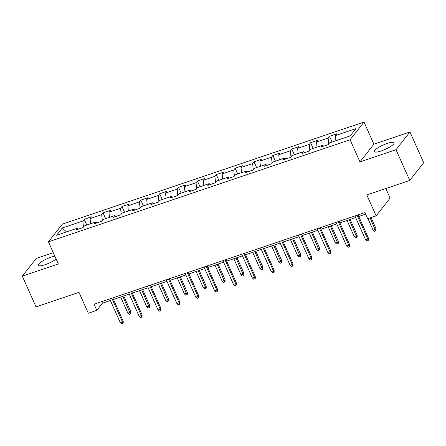 <?xml version="1.0" encoding="UTF-8"?>
<svg xmlns="http://www.w3.org/2000/svg" width="446" height="446" viewBox="0 0 446 446"><rect width="100%" height="100%" fill="white"/><g stroke="black" fill="none" stroke-linecap="round" stroke-linejoin="round"><path stroke-width="0.67" d="M54.864 256.182A10.771 2.397 -24.1 0 0 50.967 257.214A10.771 2.397 -24.1 0 0 38.194 265.348A10.771 2.397 -24.1 0 0 45.085 264.684A10.771 2.397 -24.1 0 0 56.135 259.031M381.285 150.926A10.771 2.397 -24.1 0 0 394.063 142.787A10.771 2.397 -24.1 0 0 387.173 143.45A10.771 2.397 -24.1 0 0 374.4 151.584A10.771 2.397 -24.1 0 0 381.285 150.926M53.291 252.67L36.26 258.429L22.3 276.152L36.042 306.876L78.975 292.347L88.319 313.243L96.788 310.377L102.446 303.191L110.374 300.509M364.02 122.059L62.407 224.115L48.447 241.838L350.06 139.776L364.02 122.059L373.915 144.181L359.955 161.898L395.998 149.705L409.958 131.983L373.915 144.181M409.958 131.983L423.7 162.706L409.74 180.429L366.807 194.958L376.151 215.847L390.111 198.13L385.818 188.524M395.998 149.705L409.74 180.429M78.223 229.211L77.108 228.307L75.731 230.058L82.984 227.599L84.361 225.854L95.974 221.924L94.597 223.675L101.85 221.216L103.227 219.471L114.839 215.541L113.462 217.291L120.721 214.833L122.098 213.088L133.705 209.157L132.328 210.908L139.587 208.449L140.964 206.704L152.571 202.774L151.194 204.519L158.453 202.066L159.83 200.315L171.437 196.391L170.06 198.135L177.318 195.683L178.695 193.932L190.303 190.007L188.926 191.752L196.184 189.299L197.561 187.549L209.168 183.624L207.791 185.369L215.05 182.916L216.427 181.165L228.034 177.24L226.657 178.985L233.916 176.532L235.293 174.782L246.906 170.857L245.523 172.602L252.782 170.149L254.159 168.398L265.771 164.474L264.394 166.219L271.647 163.766L273.024 162.015L284.637 158.09L283.26 159.835L290.513 157.382L291.89 155.632L303.503 151.707L302.126 153.452L309.379 150.999L310.756 149.248L322.369 145.318L320.992 147.069L328.245 144.615L329.622 142.865L350.182 135.907L355.919 128.626L335.359 135.584L336.736 133.839L329.483 136.292L332.053 142.045M77.108 228.307L56.547 235.265L62.284 227.984L82.844 221.026L84.222 219.281L86.792 225.029M329.483 136.292L328.105 138.043L316.493 141.967L317.87 140.222L310.611 142.675L309.234 144.426L297.627 148.351L299.004 146.606L291.745 149.059L290.368 150.809L278.761 154.734L280.138 152.989L272.88 155.442L271.502 157.193L259.895 161.118L261.272 159.373L254.014 161.826L252.637 163.576L241.03 167.501L242.407 165.756L235.148 168.209L233.771 169.959L222.164 173.89L223.541 172.139L216.282 174.592L214.905 176.343L203.298 180.273L204.675 178.523L197.416 180.976L196.039 182.726L184.432 186.657L185.809 184.906L178.551 187.359L177.174 189.11L165.561 193.04L166.938 191.289L159.685 193.748L158.308 195.493L146.695 199.423L148.072 197.673L140.819 200.131L139.442 201.876L127.829 205.807L129.206 204.056L121.953 206.515L120.576 208.26L108.963 212.19L110.34 210.44L103.087 212.898L101.71 214.643L90.098 218.573L91.475 216.823L84.222 219.281M376.151 215.847L367.688 218.713L364.94 212.569L94.039 304.233L96.788 310.377M97.089 222.827L95.974 221.924M90.098 218.573L90.622 223.736M101.71 214.643L102.312 220.631M115.954 216.444L114.839 215.541M108.963 212.19L109.487 217.353M120.576 208.26L121.178 214.247M134.826 210.06L133.705 209.157M127.829 205.807L128.353 210.969M139.442 201.876L140.044 207.864M153.692 203.677L152.571 202.774M146.695 199.423L147.219 204.586M158.308 195.493L158.91 201.48M172.557 197.294L171.437 196.391M165.561 193.04L166.085 198.202M177.174 189.11L177.776 195.097M191.423 190.91L190.303 190.007M184.432 186.657L184.951 191.819M196.039 182.726L196.641 188.714M210.289 184.527L209.168 183.624M203.298 180.273L203.816 185.436M214.905 176.343L215.513 182.33M229.155 178.144L228.034 177.24M222.164 173.89L222.682 179.052M233.771 169.959L234.379 175.947M248.021 171.76L246.906 170.857M241.03 167.501L241.548 172.669M252.637 163.576L253.244 169.564M266.886 165.377L265.771 164.474M259.895 161.118L260.414 166.286M271.502 157.193L272.11 163.18M285.752 158.993L284.637 158.09M278.761 154.734L279.28 159.897M290.368 150.809L290.976 156.797M304.618 152.61L303.503 151.707M297.627 148.351L298.145 153.513M309.234 144.426L309.842 150.413M323.484 146.227L322.369 145.318M316.493 141.967L317.017 147.13M328.105 138.043L328.708 144.03M335.359 135.584L335.883 140.746M359.955 161.898L350.06 139.776M22.3 276.152L58.337 263.954L48.447 241.838M113.479 299.461L129.24 294.126M132.345 293.078L148.105 287.742M151.211 286.689L166.977 281.359M170.077 280.305L185.843 274.976M188.942 273.922L204.708 268.592M207.808 267.539L223.574 262.209M226.674 261.155L242.44 255.826M245.54 254.772L261.306 249.437M264.406 248.389L280.172 243.053M283.271 242.005L299.037 236.67M302.137 235.622L317.903 230.287M321.003 229.238L336.769 223.903M339.874 222.855L355.635 217.52M358.74 216.472L365.642 214.136M62.284 227.984L66.46 231.909M82.844 221.026L83.447 227.014M101.744 301.624L102.446 303.191M310.611 142.675L313.187 148.429M291.745 149.059L294.321 154.812M272.88 155.442L275.455 161.196M254.014 161.826L256.589 167.579M235.148 168.209L237.724 173.962M216.282 174.592L218.858 180.346M197.416 180.976L199.992 186.729M178.551 187.359L181.121 193.112M159.685 193.748L162.255 199.496M140.819 200.131L143.389 205.879M121.953 206.515L124.523 212.263M103.087 212.898L105.657 218.646M357.112 215.217L367.738 238.978L368.418 238.114L368.496 240.065L368.123 240.545L367.738 238.978L365.564 239.714L354.932 215.953M368.418 238.114L358.038 214.905M368.123 240.545L366.913 240.957L365.564 239.714M375.967 228.536L376.045 230.487L375.666 230.967L374.456 231.374L373.107 230.136L375.287 229.395L375.967 228.536L371.061 217.57M375.666 230.967L370.135 217.882M373.107 230.136L367.961 218.618M338.246 221.601L348.872 245.361L349.553 244.497L349.631 246.448L349.257 246.928L348.872 245.361L346.698 246.097L336.067 222.337M349.553 244.497L339.172 221.288M349.257 246.928L348.047 247.34L346.698 246.097M319.381 227.984L330.007 251.745L330.687 250.881L330.765 252.832L330.391 253.311L330.007 251.745L327.832 252.481L317.201 228.72M330.687 250.881L320.306 227.672M330.391 253.311L329.181 253.724L327.832 252.481M357.101 234.919L357.179 236.871L356.8 237.35L355.59 237.757L354.241 236.519L356.421 235.778L357.101 234.919L350.149 219.376M356.8 237.35L349.224 219.688M354.241 236.519L347.044 220.43M338.235 241.303L338.313 243.254L337.934 243.733L336.724 244.14L335.375 242.903L337.555 242.167L338.235 241.303L331.283 225.76M337.934 243.733L330.358 226.077M335.375 242.903L328.178 226.813M300.515 234.367L311.141 258.128L311.821 257.264L311.899 259.215L311.525 259.695L311.141 258.128L308.966 258.864L298.335 235.103M311.821 257.264L301.44 234.055M311.525 259.695L310.316 260.107L308.966 258.864M281.649 240.751L292.275 264.511L292.955 263.647L293.033 265.599L292.66 266.078L292.275 264.511L290.101 265.247L279.469 241.487M292.955 263.647L282.574 240.439M292.66 266.078L291.45 266.491L290.101 265.247M262.783 247.134L273.409 270.895L274.089 270.031L274.167 271.988L273.788 272.461L273.409 270.895L271.229 271.631L260.603 247.87M274.089 270.031L263.703 246.822M273.788 272.461L272.584 272.874L271.229 271.631M319.369 247.686L319.447 249.637L319.068 250.117L317.859 250.529L316.509 249.286L318.689 248.55L319.369 247.686L312.417 232.143M319.068 250.117L311.492 232.461M316.509 249.286L309.312 233.197M300.498 254.069L300.582 256.021L300.203 256.5L298.993 256.913L297.644 255.669L299.823 254.934L300.498 254.069L293.552 238.532M300.203 256.5L292.626 238.844M297.644 255.669L290.446 239.58M281.632 260.453L281.716 262.404L281.337 262.884L280.127 263.296L278.778 262.053L280.958 261.317L281.632 260.453L274.68 244.915M281.337 262.884L273.76 245.228M278.778 262.053L271.581 245.963M262.766 266.836L262.85 268.787L262.471 269.267L261.261 269.679L259.912 268.436L262.086 267.7L262.766 266.836L255.814 251.299M262.471 269.267L254.895 251.611M259.912 268.436L252.715 252.347M243.901 273.22L243.984 275.171L243.605 275.65L242.395 276.063L241.046 274.82L243.221 274.084L243.901 273.22L236.949 257.682M243.605 275.65L236.023 257.994M241.046 274.82L233.849 258.73M225.035 279.603L225.119 281.554L224.739 282.034L223.53 282.446L222.18 281.203L224.355 280.467L225.035 279.603L218.083 264.065M224.739 282.034L217.157 264.378M222.18 281.203L214.983 265.114M206.169 285.986L206.247 287.938L205.874 288.417L204.664 288.83L203.315 287.586L205.489 286.85L206.169 285.986L199.217 270.449M205.874 288.417L198.292 270.761M203.315 287.586L196.117 271.497M187.303 292.37L187.381 294.327L187.008 294.8L185.798 295.213L184.449 293.97L186.623 293.234L187.303 292.37L180.351 276.832M187.008 294.8L179.426 277.144M184.449 293.97L177.252 277.88M168.437 298.753L168.516 300.71L168.142 301.189L166.932 301.596L165.583 300.353L167.757 299.617L168.437 298.753L161.485 283.216M168.142 301.189L160.56 283.528M165.583 300.353L158.386 284.264M243.912 253.518L254.543 277.278L255.224 276.414L255.302 278.371L254.922 278.845L254.543 277.278L252.364 278.014L241.738 254.253M255.224 276.414L244.837 253.205M254.922 278.845L253.713 279.257L252.364 278.014M225.046 259.901L235.678 283.662L236.358 282.797L236.436 284.754L236.057 285.234L235.678 283.662L233.498 284.397L222.872 260.637M236.358 282.797L225.971 259.589M236.057 285.234L234.847 285.641L233.498 284.397M206.18 266.284L216.812 290.045L217.492 289.181L217.57 291.138L217.191 291.617L216.812 290.045L214.632 290.781L204.006 267.02M217.492 289.181L207.106 265.972M217.191 291.617L215.981 292.024L214.632 290.781M187.314 272.668L197.946 296.428L198.621 295.564L198.704 297.521L198.325 298L197.946 296.428L195.766 297.164L185.14 273.404M198.621 295.564L188.24 272.355M198.325 298L197.115 298.407L195.766 297.164M168.449 279.051L179.08 302.812L179.755 301.948L179.838 303.904L179.459 304.384L179.08 302.812L176.9 303.548L166.274 279.787M179.755 301.948L169.374 278.739M179.459 304.384L178.249 304.791L176.9 303.548M149.583 285.434L160.214 309.195L160.889 308.331L160.973 310.288L160.593 310.767L160.214 309.195L158.035 309.931L147.409 286.17M160.889 308.331L150.508 285.122M160.593 310.767L159.384 311.174L158.035 309.931M130.717 291.818L141.343 315.578L142.023 314.72L142.107 316.671L141.728 317.151L141.343 315.578L139.169 316.314L128.543 292.554M142.023 314.72L131.642 291.506M141.728 317.151L140.518 317.558L139.169 316.314M149.572 305.136L149.65 307.093L149.276 307.573L148.066 307.98L146.717 306.737L148.892 306.001L149.572 305.136L142.62 289.599M149.276 307.573L141.694 289.911M146.717 306.737L139.52 290.647M111.851 298.201L122.477 321.962L123.157 321.103L123.241 323.055L122.862 323.534L122.477 321.962L120.303 322.698L109.677 298.943M123.157 321.103L112.777 297.889M122.862 323.534L121.652 323.941L120.303 322.698M130.706 311.52L130.784 313.477L130.405 313.956L129.201 314.363L127.851 313.12L130.026 312.384L130.706 311.52L123.754 295.982M130.405 313.956L122.828 296.295M127.851 313.12L120.654 297.03"/></g></svg>

